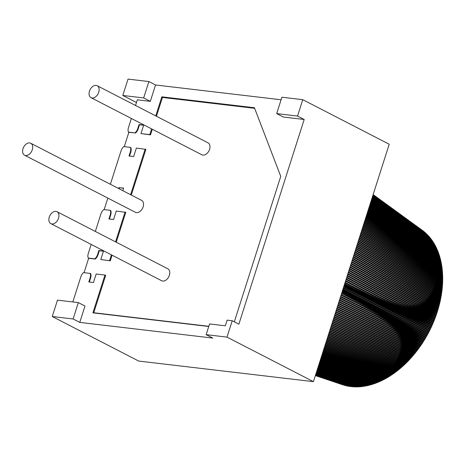 <?xml version="1.0" encoding="UTF-8"?>
<svg xmlns="http://www.w3.org/2000/svg" width="466" height="466" viewBox="0 0 466 466"><rect width="100%" height="100%" fill="white"/><g stroke="black" fill="none" stroke-linecap="round" stroke-linejoin="round"><path stroke-width="0.7" d="M438.692 307.042A87.381 58.582 117.3 0 1 438.471 307.845L438.296 308.475A87.381 58.582 117.3 0 1 438.057 309.278L437.871 309.907A87.381 58.582 117.3 0 1 437.626 310.711L437.434 311.34A87.381 58.582 117.3 0 1 437.277 311.824A87.381 58.582 117.3 0 1 437.172 312.138L436.974 312.768L351.026 263.884L313.443 381.648L138.705 361.063L52.256 316.519L57.481 300.145L78.335 302.603L73.11 318.977L52.256 316.519M73.11 318.977L79.762 322.402L212.787 338.077L206.135 334.652L209.554 323.946L225.311 325.804L227.123 320.136L232.219 320.736L238.872 324.161L304.193 119.482L283.334 117.024L276.682 113.599L281.913 97.225L302.766 99.683L389.215 144.227L351.026 263.884M417.932 302.958L436.974 312.768A87.381 58.582 117.3 0 1 436.706 313.566L350.677 264.956M436.706 313.566L436.496 314.195A87.381 58.582 117.3 0 1 436.217 314.987L436.001 315.616A87.381 58.582 117.3 0 1 435.71 316.414L435.489 317.037A87.381 58.582 117.3 0 1 435.186 317.829L434.959 318.453A87.381 58.582 117.3 0 1 434.65 319.245L434.405 319.868L348.265 272.505M415.8 303.535L436.496 314.195L350.473 265.585M434.405 319.862A87.381 58.582 117.3 0 1 434.091 320.655L433.84 321.272A87.381 58.582 117.3 0 1 433.514 322.058L433.258 322.676A87.381 58.582 117.3 0 1 432.92 323.456L432.658 324.074A87.381 58.582 117.3 0 1 432.308 324.849L432.04 325.466A87.381 58.582 117.3 0 1 431.685 326.235L431.405 326.847A87.381 58.582 117.3 0 1 431.038 327.615L430.753 328.227A87.381 58.582 117.3 0 1 430.38 328.99L430.089 329.596A87.381 58.582 117.3 0 1 429.704 330.359L429.402 330.959A87.381 58.582 117.3 0 1 429.011 331.716L428.703 332.316A87.381 58.582 117.3 0 1 428.301 333.068L427.986 333.662A87.381 58.582 117.3 0 1 427.578 334.407L427.258 335.002A87.381 58.582 117.3 0 1 426.839 335.741L426.512 336.33A87.381 58.582 117.3 0 1 426.081 337.064M341.561 293.516L426.087 337.064L425.749 337.646A87.381 58.582 117.3 0 1 425.312 338.38L424.975 338.957A87.381 58.582 117.3 0 1 424.532 339.685L424.182 340.256A87.381 58.582 117.3 0 1 423.734 340.978L423.378 341.543L339.365 300.413M423.373 341.543A87.381 58.582 117.3 0 1 422.918 342.26L422.557 342.819A87.381 58.582 117.3 0 1 422.091 343.529L421.724 344.089A87.381 58.582 117.3 0 1 421.252 344.788L420.88 345.341A87.381 58.582 117.3 0 1 420.396 346.034L420.017 346.582A87.381 58.582 117.3 0 1 419.528 347.263L419.15 347.805A87.381 58.582 117.3 0 1 418.649 348.486L418.258 349.022A87.381 58.582 117.3 0 1 417.757 349.692L417.361 350.222A87.381 58.582 117.3 0 1 416.854 350.886L416.453 351.411A87.381 58.582 117.3 0 1 415.934 352.069L415.526 352.587A87.381 58.582 117.3 0 1 415.008 353.234L414.594 353.741A87.381 58.582 117.3 0 1 414.064 354.381L413.651 354.888L333.51 318.75M413.645 354.888A87.381 58.582 117.3 0 1 413.115 355.517L412.69 356.018A87.381 58.582 117.3 0 1 412.148 356.636L411.723 357.131A87.381 58.582 117.3 0 1 411.175 357.742L410.744 358.226A87.381 58.582 117.3 0 1 410.191 358.826L409.754 359.303A87.381 58.582 117.3 0 1 409.195 359.898L408.758 360.369L331.017 326.579M408.752 360.369A87.381 58.582 117.3 0 1 408.193 360.952L407.75 361.418A87.381 58.582 117.3 0 1 407.179 361.989L406.731 362.449L330.05 329.596M406.725 362.443A87.381 58.582 117.3 0 1 406.154 363.014L405.705 363.457A87.381 58.582 117.3 0 1 405.123 364.016L404.669 364.453A87.381 58.582 117.3 0 1 404.086 365L403.626 365.431A87.381 58.582 117.3 0 1 403.038 365.961L402.572 366.387A87.381 58.582 117.3 0 1 401.977 366.911L401.511 367.325A87.381 58.582 117.3 0 1 400.917 367.837L400.445 368.245A87.381 58.582 117.3 0 1 399.845 368.746L399.374 369.148L326.87 339.568M399.368 369.142A87.381 58.582 117.3 0 1 398.768 369.637L398.29 370.027A87.381 58.582 117.3 0 1 397.679 370.505L397.201 370.889A87.381 58.582 117.3 0 1 396.589 371.355L396.106 371.728A87.381 58.582 117.3 0 1 395.494 372.183L395.011 372.55L325.198 344.817M395.005 372.544A87.381 58.582 117.3 0 1 394.387 372.992L393.904 373.348L324.796 346.075M393.898 373.348A87.381 58.582 117.3 0 1 393.281 373.784L392.791 374.128L324.4 347.304M392.786 374.122A87.381 58.582 117.3 0 1 392.168 374.548L391.679 374.885L324.016 348.516M391.673 374.88A87.381 58.582 117.3 0 1 391.05 375.293L390.56 375.619A87.381 58.582 117.3 0 1 389.931 376.021L389.436 376.336A87.381 58.582 117.3 0 1 388.801 376.72L388.306 377.029A87.381 58.582 117.3 0 1 387.671 377.402L387.176 377.699L322.548 353.112M387.17 377.699A87.381 58.582 117.3 0 1 386.541 378.06L386.04 378.345L322.198 354.201M386.034 378.345A87.381 58.582 117.3 0 1 385.405 378.695L384.904 378.975L321.86 355.267M384.899 378.969A87.381 58.582 117.3 0 1 384.269 379.307L383.768 379.574L321.528 356.304M383.763 379.574A87.381 58.582 117.3 0 1 383.128 379.901L382.627 380.157A87.381 58.582 117.3 0 1 381.986 380.466L381.479 380.716A87.381 58.582 117.3 0 1 380.839 381.013L380.338 381.252A87.381 58.582 117.3 0 1 379.697 381.532L379.19 381.759A87.381 58.582 117.3 0 1 378.549 382.033L378.048 382.248A87.381 58.582 117.3 0 1 377.402 382.504L376.901 382.714A87.381 58.582 117.3 0 1 376.26 382.959L375.753 383.151A87.381 58.582 117.3 0 1 375.113 383.384L374.606 383.57A87.381 58.582 117.3 0 1 373.965 383.786L373.464 383.961L318.925 364.464M373.452 383.961A87.381 58.582 117.3 0 1 372.823 384.165L372.317 384.333A87.381 58.582 117.3 0 1 371.682 384.52L371.175 384.677A87.381 58.582 117.3 0 1 370.54 384.852L370.033 384.998A87.381 58.582 117.3 0 1 369.398 385.161L368.897 385.289A87.381 58.582 117.3 0 1 368.262 385.44L367.761 385.563A87.381 58.582 117.3 0 1 367.126 385.697L317.579 368.688M366.62 385.801A87.381 58.582 117.3 0 1 365.996 385.93L365.495 386.029A87.381 58.582 117.3 0 1 364.866 386.139L317.2 369.876M364.36 386.221A87.381 58.582 117.3 0 1 363.742 386.32L363.247 386.396A87.381 58.582 117.3 0 1 362.618 386.477M362.117 386.541A87.381 58.582 117.3 0 1 361.505 386.611L361.016 386.669A87.381 58.582 117.3 0 1 360.393 386.716L359.903 386.763A87.381 58.582 117.3 0 1 359.286 386.803L358.803 386.838A87.381 58.582 117.3 0 1 358.185 386.862L316.28 372.765M357.69 386.879A87.381 58.582 117.3 0 1 357.09 386.891L356.607 386.902A87.381 58.582 117.3 0 1 356.001 386.902L316.041 373.505M355.506 386.897A87.381 58.582 117.3 0 1 354.917 386.885L315.936 373.837M354.422 386.867A87.381 58.582 117.3 0 1 353.84 386.844L315.843 374.134M353.35 386.815A87.381 58.582 117.3 0 1 352.774 386.774L315.756 374.408M352.284 386.733A87.381 58.582 117.3 0 1 351.714 386.681L315.674 374.658M351.218 386.634A87.381 58.582 117.3 0 1 350.659 386.564L315.604 374.874M350.17 386.5A87.381 58.582 117.3 0 1 349.611 386.425L315.546 375.066M349.121 386.349A87.381 58.582 117.3 0 1 348.574 386.256L315.494 375.229M348.079 386.168A87.381 58.582 117.3 0 1 347.543 386.064M347.048 385.965A87.381 58.582 117.3 0 1 346.523 385.848L315.412 375.474M346.017 385.732A87.381 58.582 117.3 0 1 345.516 385.609L315.389 375.555M344.986 385.469A87.381 58.582 117.3 0 1 344.514 385.341L315.371 375.613L342.335 384.671M343.931 385.172A87.381 58.582 117.3 0 1 343.524 385.05L343.442 385.015M344.351 385.26L315.377 375.59M345.265 385.481L315.4 375.52M346.186 385.673L315.43 375.427M347.118 385.848L315.447 375.363M347.549 386.069L315.47 375.305M348.055 385.994L315.517 375.159M349.005 386.11L315.569 374.984M349.96 386.209L315.633 374.781M350.927 386.279L315.709 374.553M351.894 386.32L315.791 374.297M352.873 386.343L315.884 374.012M353.857 386.337L315.983 373.697M354.842 386.302L316.088 373.359M355.838 386.25L316.204 372.992M356.607 386.902L316.158 373.15M356.834 386.163L316.332 372.596M357.841 386.058L316.466 372.171M358.803 386.838L316.408 372.351M358.849 385.924L316.612 371.722M359.903 386.763L316.548 371.915M359.857 385.761L316.763 371.245M361.016 386.669L316.699 371.443M360.876 385.58L362.624 386.477L362.129 386.547L316.857 370.948M362.624 386.477L316.927 370.738M361.89 385.365L363.742 386.32L317.096 370.202M363.247 386.396L317.026 370.423M362.909 385.132L364.866 386.139L317.276 369.637M363.934 384.869L365.996 385.93L317.463 369.049M365.495 386.029L317.387 369.293M364.954 384.578L367.126 385.697L317.661 368.431M365.979 384.264L368.262 385.44L317.864 367.785M367.761 385.563L317.783 368.053M367.004 383.926L369.398 385.161L318.08 367.115M368.897 385.289L317.993 367.389M368.029 383.559L370.54 384.852L318.307 366.41M370.033 384.998L318.214 366.701M369.055 383.168L371.682 384.52L318.54 365.682M371.175 384.677L318.441 365.985M370.08 382.755L372.823 384.165L318.779 364.93M372.317 384.333L318.68 365.239M371.099 382.312L373.965 383.786L319.029 364.144M372.118 381.84L375.113 383.384L319.286 363.334M374.606 383.57L319.181 363.666M373.138 381.351L376.26 382.959L319.554 362.501M375.753 383.151L319.449 362.839M374.151 380.827L377.408 382.504L319.827 361.633M376.901 382.714L319.717 361.983M375.159 380.285L378.549 382.033L320.113 360.742M378.048 382.248L320.002 361.103M376.167 379.714L379.697 381.532L320.404 359.828M379.19 381.759L320.288 360.195M377.169 379.12L380.844 381.013L320.707 358.884M380.338 381.252L320.585 359.263M378.159 378.497L381.986 380.466L321.016 357.911M381.479 380.716L320.893 358.302M379.149 377.85L383.128 379.901L321.336 356.915M382.627 380.157L321.208 357.317M380.134 377.18L384.269 379.307L321.662 355.896M381.106 376.481L385.405 378.695L321.994 354.847M382.073 375.759L386.541 378.06L322.338 353.776M383.029 375.008L387.677 377.402L322.688 352.68M383.978 374.233L388.801 376.72L323.043 351.556M388.306 377.029L322.903 351.999M384.916 373.435L389.931 376.021L323.41 350.415M389.436 376.336L323.264 350.863M385.836 372.608L391.05 375.293L323.783 349.244M390.56 375.619L323.637 349.704M386.751 371.757L392.168 374.548L324.167 348.044M387.648 370.878L393.281 373.784L324.552 346.826M388.533 369.975L394.387 372.992L324.948 345.586M389.395 369.043L395.494 372.183L325.355 344.322M390.246 368.088L396.589 371.355L325.763 343.034M396.106 371.728L325.606 343.535M391.079 367.103L397.679 370.505L326.183 341.729M397.201 370.889L326.019 342.236M391.889 366.095L398.768 369.637L326.608 340.396M398.29 370.027L326.439 340.914M392.675 365.053L399.845 368.746L327.039 339.044M393.438 363.987L400.917 367.837L327.476 337.675M400.445 368.245L327.307 338.205M394.178 362.892L401.977 366.911L327.918 336.283M401.511 367.325L327.749 336.819M394.888 361.762L403.038 365.961L328.367 334.868M402.572 366.387L328.198 335.409M395.564 360.608L404.086 365L328.827 333.435M403.626 365.431L328.652 333.988M396.205 359.42L405.123 364.016L329.287 331.984M404.669 364.453L329.113 332.543M396.811 358.197L406.154 363.014L329.759 330.516M405.705 363.457L329.578 331.076M397.376 356.939L407.179 361.989L330.231 329.025M397.894 355.645L408.193 360.952L330.714 327.522M407.75 361.418L330.528 328.093M398.36 354.317L409.195 359.898L331.198 325.996M398.768 352.943L410.191 358.826L331.693 324.458M409.754 359.303L331.507 325.041M399.106 351.521L411.175 357.742L332.188 322.903M410.744 358.226L331.996 323.491M399.374 350.053L412.148 356.636L332.689 321.33M411.723 357.131L332.497 321.924M399.554 348.533L413.115 355.517L333.196 319.746M412.69 356.018L333.004 320.346M399.636 346.949L414.064 354.381L333.703 318.144M399.595 345.294L415.008 353.234L334.221 316.531M414.594 353.741L334.023 317.142M399.42 343.558L415.934 352.069L334.739 314.905M415.526 352.587L334.541 315.517M399.077 341.729L416.854 350.886L335.264 313.263M416.453 351.411L335.066 313.88M398.535 339.79L417.757 349.692L335.788 311.614M417.361 350.222L335.59 312.232M397.737 337.71L418.649 348.486L336.318 309.948M418.258 349.022L336.12 310.577M396.624 335.468L419.528 347.263L336.854 308.276M419.15 347.805L336.65 308.906M395.104 332.998L420.396 346.034L337.39 306.593M420.017 346.582L337.192 307.222M393.042 330.248L421.252 344.788L337.932 304.898M420.88 345.341L337.728 305.533M390.234 327.115L422.091 343.529L338.473 303.197M421.724 344.089L338.269 303.832M386.361 323.421L422.918 342.26L339.021 301.49M422.557 342.819L338.817 302.125M380.891 318.901L423.734 340.978L339.568 299.772M372.858 313.059L424.532 339.685L340.116 298.048M424.182 340.256L339.912 298.689M360.294 304.88L425.312 338.38L340.669 296.318M424.975 338.957L340.465 296.964M425.749 337.646L341.019 295.228M426.087 337.064L341.223 294.582M342.032 292.048L426.839 335.741L341.776 292.84M426.512 336.33L341.572 293.487M342.498 290.574L427.578 334.407L342.335 291.099M427.258 335.002L342.126 291.745M342.97 289.101L428.301 333.068L342.889 289.351M427.986 333.662L342.685 289.998M343.232 288.279L428.703 332.316L343.244 288.25M429.011 331.716L343.448 287.604M343.704 286.806L429.402 330.959L343.803 286.503M429.704 330.359L344.007 285.85M344.176 285.332L430.089 329.596L344.362 284.749M430.38 328.99L344.566 284.097M344.642 283.858L430.753 328.227L344.922 282.996M431.038 327.621L345.125 282.344M349.331 284.563L431.405 326.847L345.481 281.243M431.685 326.235L345.685 280.59M370.039 293.522L432.04 325.466L346.04 279.489M432.308 324.849L346.244 278.843M382.866 298.421L432.658 324.074L346.593 277.736M432.92 323.456L346.803 277.089M391.685 301.257L433.258 322.676L347.153 275.988M433.514 322.058L347.362 275.348M398.18 302.9L433.84 321.272L347.712 274.247M434.091 320.655L347.916 273.6M403.201 303.785L434.405 319.868M434.65 319.245L348.469 271.859M407.237 304.17L434.959 318.453L348.818 270.763M435.192 317.829L349.022 270.129M410.569 304.199L435.489 317.037L349.372 269.033M435.71 316.414L349.576 268.399M413.383 303.966L436.001 315.616L349.925 267.309M436.217 314.993L350.129 266.674M437.172 312.138L351.23 263.249M232.219 320.736L226.994 337.11L313.443 381.648M304.193 119.482L297.541 116.057L302.766 99.683M437.626 310.711L351.772 261.548M419.784 302.248L437.434 311.34L351.574 262.177M422.703 230.606A87.381 58.582 117.3 0 1 423.169 230.961M423.518 231.235A87.381 58.582 117.3 0 1 423.984 231.614M424.328 231.893A87.381 58.582 117.3 0 1 424.782 232.278L373.08 194.759M425.114 232.569A87.381 58.582 117.3 0 1 425.563 232.971L373.039 194.881M425.889 233.268A87.381 58.582 117.3 0 1 426.326 233.682L372.992 195.033M426.652 233.99A87.381 58.582 117.3 0 1 427.077 234.41M427.392 234.73A87.381 58.582 117.3 0 1 427.811 235.167L372.87 195.423M428.12 235.493A87.381 58.582 117.3 0 1 428.534 235.942L428.848 236.285A87.381 58.582 117.3 0 1 429.238 236.734L429.547 237.089A87.381 58.582 117.3 0 1 429.926 237.549L372.608 196.238M430.211 237.91A87.381 58.582 117.3 0 1 430.596 238.388L372.503 196.576M430.881 238.755A87.381 58.582 117.3 0 1 431.248 239.244L372.386 196.937M431.528 239.623A87.381 58.582 117.3 0 1 431.889 240.124L432.168 240.508A87.381 58.582 117.3 0 1 432.512 241.015L432.78 241.417A87.381 58.582 117.3 0 1 433.112 241.936L433.38 242.337A87.381 58.582 117.3 0 1 433.7 242.868L433.963 243.281A87.381 58.582 117.3 0 1 434.271 243.823L434.522 244.248A87.381 58.582 117.3 0 1 434.825 244.796L435.069 245.227A87.381 58.582 117.3 0 1 435.361 245.786L435.594 246.223A87.381 58.582 117.3 0 1 435.879 246.794L371.111 200.933M436.094 247.236A87.381 58.582 117.3 0 1 436.38 247.819L436.595 248.273A87.381 58.582 117.3 0 1 436.858 248.861L370.691 202.238M437.061 249.322A87.381 58.582 117.3 0 1 437.324 249.922L437.527 250.393A87.381 58.582 117.3 0 1 437.766 250.999L437.964 251.477A87.381 58.582 117.3 0 1 438.191 252.094L438.378 252.578L369.998 204.417M438.372 252.578A87.381 58.582 117.3 0 1 438.599 253.201L438.78 253.696L369.748 205.203M438.774 253.69A87.381 58.582 117.3 0 1 438.989 254.331L439.158 254.826A87.381 58.582 117.3 0 1 439.362 255.467L439.52 255.974A87.381 58.582 117.3 0 1 439.712 256.626L439.863 257.139L368.938 207.731M439.857 257.133A87.381 58.582 117.3 0 1 440.044 257.797L440.189 258.315A87.381 58.582 117.3 0 1 440.358 258.98L440.492 259.504A87.381 58.582 117.3 0 1 440.65 260.179L440.778 260.71A87.381 58.582 117.3 0 1 440.923 261.391L441.046 261.927A87.381 58.582 117.3 0 1 441.18 262.614L441.29 263.156L367.412 212.519M441.285 263.156A87.381 58.582 117.3 0 1 441.413 263.855L441.518 264.403A87.381 58.582 117.3 0 1 441.628 265.102L441.721 265.655A87.381 58.582 117.3 0 1 441.826 266.366L441.908 266.925A87.381 58.582 117.3 0 1 442.001 267.641L442.077 268.206L366.031 216.841M442.071 268.2A87.381 58.582 117.3 0 1 442.158 268.929L442.222 269.494A87.381 58.582 117.3 0 1 442.292 270.222L442.351 270.798A87.381 58.582 117.3 0 1 442.409 271.532L442.461 272.109A87.381 58.582 117.3 0 1 442.508 272.849L442.549 273.431A87.381 58.582 117.3 0 1 442.584 274.171L442.618 274.759A87.381 58.582 117.3 0 1 442.642 275.511L442.665 276.099A87.381 58.582 117.3 0 1 442.677 276.856L442.694 277.451A87.381 58.582 117.3 0 1 442.694 278.208L442.7 278.808A87.381 58.582 117.3 0 1 442.694 279.571L442.688 280.171L362.449 228.055M442.683 280.171A87.381 58.582 117.3 0 1 442.671 280.94L442.653 281.546A87.381 58.582 117.3 0 1 442.624 282.314L442.601 282.926A87.381 58.582 117.3 0 1 442.56 283.701L442.531 284.307A87.381 58.582 117.3 0 1 442.479 285.087L442.438 285.705L360.667 233.635M442.438 285.699A87.381 58.582 117.3 0 1 442.374 286.485L442.327 287.103L360.206 235.08M442.321 287.097A87.381 58.582 117.3 0 1 442.251 287.883L442.193 288.506A87.381 58.582 117.3 0 1 442.112 289.293L442.042 289.91A87.381 58.582 117.3 0 1 441.949 290.702L441.873 291.326L358.785 239.536M441.867 291.326A87.381 58.582 117.3 0 1 441.762 292.118L441.681 292.741A87.381 58.582 117.3 0 1 441.564 293.539L441.471 294.163A87.381 58.582 117.3 0 1 441.337 294.961L441.238 295.59A87.381 58.582 117.3 0 1 441.098 296.388L440.987 297.017A87.381 58.582 117.3 0 1 440.836 297.815L440.72 298.444A87.381 58.582 117.3 0 1 440.556 299.242L440.434 299.877A87.381 58.582 117.3 0 1 440.259 300.675L440.125 301.31L355.273 250.522M440.12 301.304A87.381 58.582 117.3 0 1 439.939 302.108L439.793 302.743L354.754 252.153M439.793 302.737A87.381 58.582 117.3 0 1 439.601 303.541L439.45 304.176A87.381 58.582 117.3 0 1 439.24 304.98L439.083 305.609A87.381 58.582 117.3 0 1 438.867 306.412L438.698 307.042L353.17 257.11M421.456 301.45L437.871 309.907L352.104 260.471M438.057 309.278L352.302 259.842M422.977 300.587L438.296 308.475L352.634 258.787M438.471 307.845L352.832 258.17M424.31 299.632L438.698 307.042M438.867 306.412L353.368 256.498M425.551 298.636L439.083 305.609L353.706 255.444M439.24 304.98L353.898 254.832M426.681 297.599L439.45 304.176L354.23 253.789M439.601 303.541L354.428 253.184M427.724 296.522L439.793 302.743M439.939 302.108L354.946 251.547M428.679 295.415L440.125 301.31M440.259 300.675L355.465 249.922M429.565 294.279L440.434 299.877L355.791 248.908M440.556 299.242L355.983 248.314M430.386 293.12L440.72 298.444L356.304 247.306M440.836 297.815L356.49 246.718M431.143 291.943L440.987 297.017L356.81 245.722M441.098 296.388L356.997 245.139M431.848 290.749L441.238 295.59L357.311 244.149M441.343 294.961L357.492 243.572M432.495 289.537L441.471 294.163L357.806 242.594M441.564 293.539L357.987 242.023M433.1 288.32L441.681 292.741L358.296 241.056M441.762 292.118L358.476 240.491M433.654 287.091L441.873 291.326M441.949 290.702L358.96 238.976M434.172 285.856L442.042 289.91L359.263 238.033M442.112 289.293L359.437 237.479M434.644 284.615L442.193 288.506L359.74 236.547M442.251 287.883L359.909 236M435.081 283.369L442.327 287.103M442.374 286.485L360.375 234.544M435.483 282.116L442.438 285.705M442.479 285.087L360.835 233.105M435.844 280.864L442.531 284.307L361.121 232.208M442.56 283.701L361.29 231.684M436.176 279.612L442.601 282.926L361.575 230.804M442.624 282.314L361.738 230.286M436.473 278.359L442.653 281.546L362.012 229.418M442.671 280.94L362.175 228.911M436.735 277.107L442.688 280.171M442.694 279.571L362.606 227.554M436.974 275.855L442.7 278.808L362.88 226.715M442.694 278.208L363.037 226.22M437.178 274.608L442.694 277.451L363.299 225.393M442.677 276.856L363.451 224.909M437.353 273.361L442.665 276.099L363.713 224.099M442.642 275.511L363.864 223.628M437.504 272.127L442.618 274.759L364.115 222.83M442.584 274.171L364.266 222.364M437.621 270.892L442.549 273.431L364.517 221.583M442.508 272.849L364.662 221.123M437.714 269.663L442.461 272.109L364.907 220.36M442.409 271.532L365.047 219.911M437.784 268.439L442.351 270.798L365.292 219.16M442.292 270.222L365.431 218.723M437.824 267.228L442.222 269.494L365.664 217.989M442.158 268.929L365.798 217.558M437.836 266.022L442.077 268.206M442.001 267.641L366.165 216.422M437.824 264.822L441.908 266.925L366.387 215.723M441.826 266.366L366.521 215.309M437.79 263.634L441.721 265.655L366.736 214.628M441.628 265.102L366.864 214.226M437.731 262.451L441.518 264.403L367.08 213.562M441.413 263.855L367.202 213.166M437.65 261.28L441.29 263.156M441.18 262.614L367.534 212.135M437.545 260.121L441.046 261.927L367.732 211.506M440.923 261.391L367.855 211.133M437.411 258.974L440.778 260.71L368.047 210.521M440.65 260.179L368.163 210.154M437.259 257.838L440.492 259.504L368.356 209.56M440.358 258.98L368.466 209.211M437.085 256.714L440.189 258.315L368.653 208.634M440.044 257.797L368.757 208.29M436.887 255.601L439.863 257.139M439.712 256.626L369.043 207.399M436.665 254.5L439.52 255.974L369.218 206.857M439.362 255.467L369.317 206.537M436.421 253.417L439.158 254.826L369.486 206.013M438.989 254.331L369.585 205.704M436.159 252.345L438.78 253.696M438.605 253.207L369.841 204.9M435.873 251.285L438.378 252.578M438.197 252.094L370.091 204.125M435.564 250.242L437.964 251.477L370.237 203.659M437.766 250.999L370.324 203.386M435.238 249.217L437.527 250.393L370.47 202.937M437.324 249.922L370.557 202.669M434.895 248.203L437.067 249.327M436.858 248.861L370.773 201.982M434.528 247.207L436.595 248.273L370.907 201.574M436.38 247.819L370.983 201.329M434.137 246.229L436.106 247.242M435.879 246.794L371.181 200.706M433.73 245.262L435.594 246.223L371.303 200.328M435.361 245.786L371.373 200.106M433.304 244.318L435.069 245.227L371.484 199.757M434.825 244.796L371.553 199.547M432.862 243.392L371.658 199.209M434.271 243.823L371.722 199.011M432.396 242.477L371.821 198.691M433.7 242.868L371.885 198.504M431.912 241.586L371.979 198.207M433.118 241.936L372.037 198.033M431.411 240.712L372.124 197.753M432.512 241.021L372.177 197.59M430.893 239.856L372.258 197.328M431.889 240.124L372.311 197.176M430.357 239.017L431.539 239.623M431.254 239.244L372.433 196.798M429.798 238.202L430.893 238.761M430.596 238.388L372.544 196.442M429.227 237.398L430.229 237.916M429.926 237.555L372.643 196.122M428.638 236.623L372.701 195.941M429.238 236.734L372.736 195.831M428.033 235.866L372.788 195.668M428.534 235.942L372.823 195.574M427.409 235.126L428.137 235.499M427.817 235.167L372.893 195.341M426.774 234.41L372.934 195.213M372.957 195.143L427.409 234.742M426.116 233.716L426.67 233.996M426.332 233.682L373.01 194.974M425.446 233.041L425.907 233.28M425.569 232.971L373.056 194.835M424.765 232.388L425.138 232.581M424.788 232.284L373.091 194.724M424.066 231.759L373.109 194.666M373.115 194.642L424.351 231.905M423.349 231.148L373.132 194.607M373.132 194.596L423.547 231.252M422.621 230.559L373.138 194.572L421.876 229.994M226.994 337.11L206.135 334.652M79.762 322.402L84.987 306.028L78.335 302.603M89.315 282.035L90.567 278.109A6.722 4.509 -62.7 0 0 90.649 273.548L83.583 272.54A6.722 4.509 117.3 0 0 80.851 276.792L72.824 301.951M90.206 273.321A6.722 4.509 117.3 0 1 90.124 277.882L88.814 281.977L93.45 282.524L96.165 274.02L104.972 275.057L92.915 312.843L208.739 326.491M155.76 115.912L161.848 96.829L254.424 107.739L280.748 176.364L234.328 321.82M124.276 146.644L128.849 132.327L128.406 132.099A6.722 4.509 117.3 0 1 128.488 127.533L131.377 118.469M151.619 128.896L149.79 134.616L140.982 133.579L143.697 125.08L139.06 124.533L137.755 128.628A6.722 4.509 117.3 0 1 135.024 132.88L128.849 132.327M135.466 133.107A6.722 4.509 -62.7 0 0 138.198 128.855L139.509 124.76L143.644 125.249M140.982 133.579L150.501 134.878L152.3 129.245M156.442 116.261L162.448 97.452L254.64 108.316L280.748 176.369M208.803 326.299L93.742 312.738L105.683 275.319L104.972 275.057M84.084 272.598L88.651 258.281L88.208 258.053A6.722 4.509 117.3 0 1 88.29 253.487L91.185 244.423M103.446 251.203L99.31 250.714L98 254.809A6.722 4.509 -62.7 0 1 95.274 259.061L88.651 258.281M95.274 259.061L94.825 258.834A6.722 4.509 117.3 0 0 97.557 254.582L98.868 250.487L103.499 251.034L100.79 259.533L110.302 260.832L112.102 255.205M116.244 242.215L125.779 212.339L116.261 211.04L113.553 219.544L108.916 218.997L110.221 214.908A6.722 4.509 117.3 0 0 110.302 210.341L110.745 210.568A6.722 4.509 -62.7 0 1 110.663 215.135L110.221 214.908M109.411 219.055L110.663 215.135M104.18 209.618L107.856 198.102M123.542 188.223L119.407 187.74L119.08 188.765M131.296 195.056L145.881 149.365L136.363 148.066L133.649 156.564L129.012 156.023L130.323 151.928A6.722 4.509 117.3 0 0 130.404 147.361L130.847 147.594A6.722 4.509 -62.7 0 1 130.765 152.155L130.323 151.928M129.513 156.081L130.765 152.155M24.576 155.195L135.408 212.298A6.722 4.509 -62.7 0 0 136.474 212.618A6.722 4.509 -62.7 0 0 142.841 207.638A6.722 4.509 -62.7 0 0 141.565 200.345L30.733 143.243A6.722 4.509 117.3 0 1 32.008 150.535A6.722 4.509 117.3 0 1 25.642 155.516A6.722 4.509 117.3 0 1 24.576 155.195A6.722 4.509 117.3 0 1 23.3 147.903A6.722 4.509 117.3 0 1 29.661 142.922A6.722 4.509 117.3 0 1 30.733 143.243M91.021 97.679L201.854 154.782A6.722 4.509 -62.7 0 0 202.926 155.102A6.722 4.509 -62.7 0 0 209.286 150.122A6.722 4.509 -62.7 0 0 208.011 142.829L97.178 85.727A6.722 4.509 117.3 0 1 98.454 93.019A6.722 4.509 117.3 0 1 92.093 98A6.722 4.509 117.3 0 1 91.021 97.679A6.722 4.509 117.3 0 1 89.752 90.387A6.722 4.509 117.3 0 1 96.112 85.406A6.722 4.509 117.3 0 1 97.178 85.727M50.829 223.633L161.661 280.736A6.722 4.509 -62.7 0 0 162.727 281.056A6.722 4.509 -62.7 0 0 169.088 276.076A6.722 4.509 -62.7 0 0 167.818 268.789L56.986 211.68A6.722 4.509 117.3 0 1 58.256 218.973A6.722 4.509 117.3 0 1 51.895 223.954A6.722 4.509 117.3 0 1 50.829 223.633A6.722 4.509 117.3 0 1 49.553 216.34A6.722 4.509 117.3 0 1 55.914 211.36A6.722 4.509 117.3 0 1 56.986 211.68M110.378 184.28L121.049 150.833A6.722 4.509 117.3 0 1 123.781 146.58L130.404 147.361M136.474 102.514L122.803 95.472L143.656 97.924L150.308 101.355L137.33 99.823L135.524 105.485M135.024 132.88L128.406 132.099M150.308 101.355L155.533 84.981L281.097 99.771M254.64 108.316L254.424 107.739M162.448 97.452L161.848 96.829M149.79 134.616L150.501 134.878M139.06 124.533L139.509 124.76M143.656 97.924L148.881 81.55L155.533 84.981M122.803 95.472L128.028 79.098L148.881 81.55M276.682 113.599L297.541 116.057M130.614 194.706L145.171 149.103M122.768 190.664L123.601 188.054L119.407 187.74M118.964 187.513L118.638 188.538M95.326 231.439L100.953 213.812A6.722 4.509 117.3 0 1 103.685 209.56L110.302 210.341M100.79 259.533L110.302 260.832M109.592 260.576L111.421 254.85M115.562 241.866L125.069 212.082M98.868 250.487L99.31 250.714M94.825 258.834L88.208 258.053M93.742 312.738L92.915 312.843M137.755 128.628L138.198 128.855M97.557 254.582L98 254.809M90.567 278.109L90.124 277.882"/></g></svg>
